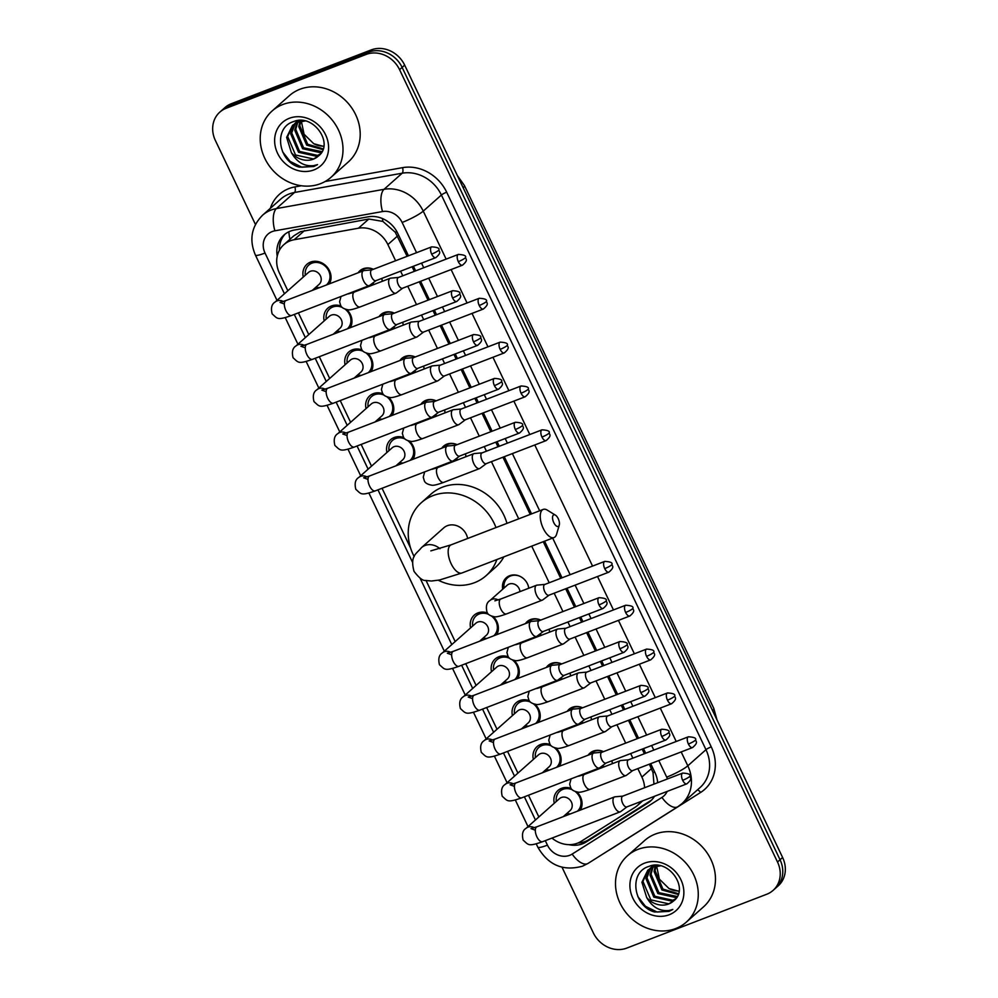 <?xml version="1.0" encoding="UTF-8"?>
<svg xmlns="http://www.w3.org/2000/svg" width="998" height="998" viewBox="0 0 998 998"><rect width="100%" height="100%" fill="white"/><g stroke="black" fill="none" stroke-linecap="round" stroke-linejoin="round"><path stroke-width="1.5" d="M588.159 755.174A14.197 12.45 48.4 0 1 589.93 753.166A14.197 12.45 48.4 0 1 593.311 751.107A14.197 12.45 48.4 0 1 603.491 751.644M611.786 760.813A14.197 12.45 48.4 0 1 612.473 763.632M567.238 711.325A14.197 12.45 48.4 0 1 569.022 709.304A14.197 12.45 48.4 0 1 572.39 707.258A14.197 12.45 48.4 0 1 582.582 707.794M591.44 719.82A13.311 11.677 -131.6 0 0 590.853 716.963A14.197 12.45 48.4 0 1 591.552 719.783M546.33 667.462A14.197 12.45 48.4 0 1 548.102 665.454A14.197 12.45 48.4 0 1 551.482 663.408A14.197 12.45 48.4 0 1 561.662 663.944M569.958 673.114A14.197 12.45 48.4 0 1 570.631 675.933M525.41 623.613A14.197 12.45 48.4 0 1 527.181 621.604A14.197 12.45 48.4 0 1 530.562 619.558A14.197 12.45 48.4 0 1 540.741 620.095M549.611 632.121A13.311 11.677 -131.6 0 0 549.025 629.264A14.197 12.45 48.4 0 1 549.723 632.083M502.693 589.232A14.197 12.45 48.4 0 1 506.273 577.755A14.197 12.45 48.4 0 1 509.641 575.709A14.197 12.45 48.4 0 1 528.803 588.221M441.752 448.214A14.197 12.45 48.4 0 1 443.524 446.193A14.197 12.45 48.4 0 1 446.892 444.147A14.197 12.45 48.4 0 1 457.084 444.684M465.941 456.71A13.311 11.677 -131.6 0 0 465.355 453.853A14.197 12.45 48.4 0 1 466.054 456.672M420.832 404.352A14.197 12.45 48.4 0 1 422.603 402.344A14.197 12.45 48.4 0 1 425.984 400.298A14.197 12.45 48.4 0 1 436.163 400.834M444.459 410.003A14.197 12.45 48.4 0 1 445.133 412.823M399.911 360.503A14.197 12.45 48.4 0 1 401.683 358.494A14.197 12.45 48.4 0 1 405.063 356.448A14.197 12.45 48.4 0 1 415.243 356.985A13.311 11.677 -131.6 0 0 406.086 356.673A13.311 11.677 -131.6 0 0 402.918 358.594A13.311 11.677 -131.6 0 0 401.757 359.791M424.113 369.011A13.311 11.677 -131.6 0 0 423.526 366.154A14.197 12.45 48.4 0 1 424.225 368.961M379.003 316.653A14.197 12.45 48.4 0 1 380.774 314.644A14.197 12.45 48.4 0 1 384.155 312.586A14.197 12.45 48.4 0 1 394.335 313.135M403.192 325.161A13.311 11.677 -131.6 0 0 402.618 322.304A14.197 12.45 48.4 0 1 403.304 325.111M358.082 272.803A14.197 12.45 48.4 0 1 359.854 270.795A14.197 12.45 48.4 0 1 363.235 268.736A14.197 12.45 48.4 0 1 373.414 269.285M381.71 278.442A14.197 12.45 48.4 0 1 382.384 281.261M554.264 803.29A15.095 13.248 48.4 0 1 557.944 790.503A15.095 13.248 48.4 0 1 561.537 788.32A15.095 13.248 48.4 0 1 571.106 788.383M576.944 792.05A15.095 13.248 48.4 0 1 580.437 810.039M533.344 759.441A15.095 13.248 48.4 0 1 537.024 746.654A15.095 13.248 48.4 0 1 540.629 744.471A15.095 13.248 48.4 0 1 550.197 744.533M556.036 748.188A15.095 13.248 48.4 0 1 559.516 766.19M512.423 715.578A15.095 13.248 48.4 0 1 516.116 702.804A15.095 13.248 48.4 0 1 519.709 700.621A15.095 13.248 48.4 0 1 529.277 700.671M535.115 704.339A15.095 13.248 48.4 0 1 538.608 722.34M491.515 671.729A15.095 13.248 48.4 0 1 495.195 658.954A15.095 13.248 48.4 0 1 498.788 656.771A15.095 13.248 48.4 0 1 508.356 656.821M514.195 660.489A15.095 13.248 48.4 0 1 517.688 678.49M470.594 627.879A15.095 13.248 48.4 0 1 474.275 615.092A15.095 13.248 48.4 0 1 477.88 612.922A15.095 13.248 48.4 0 1 487.448 612.972M493.286 616.639A15.095 13.248 48.4 0 1 496.767 634.628M386.925 452.468A15.095 13.248 48.4 0 1 390.617 439.694A15.095 13.248 48.4 0 1 394.21 437.511A15.095 13.248 48.4 0 1 403.778 437.561M409.617 441.228A15.095 13.248 48.4 0 1 413.11 459.23M366.017 408.619A15.095 13.248 48.4 0 1 369.697 395.844A15.095 13.248 48.4 0 1 373.289 393.661A15.095 13.248 48.4 0 1 382.87 393.711M388.696 397.379A15.095 13.248 48.4 0 1 392.189 415.368M345.096 364.769A15.095 13.248 48.4 0 1 348.776 351.982A15.095 13.248 48.4 0 1 352.381 349.811A15.095 13.248 48.4 0 1 361.95 349.861M367.788 353.529A15.095 13.248 48.4 0 1 371.268 371.518M324.175 320.919A15.095 13.248 48.4 0 1 327.868 308.132A15.095 13.248 48.4 0 1 331.461 305.949A15.095 13.248 48.4 0 1 341.029 306.012M346.867 309.679A15.095 13.248 48.4 0 1 350.36 327.668M303.267 277.07A15.095 13.248 48.4 0 1 306.947 264.283A15.095 13.248 48.4 0 1 310.54 262.1A15.095 13.248 48.4 0 1 326.982 266.915A15.095 13.248 48.4 0 1 329.44 283.819M407.122 256.311L395.283 232.272L382.883 221.419L368.823 219.024L300.485 231.698L293.799 235.852L283.856 244.672A26.609 23.341 -131.6 0 0 279.428 273.078L287.848 290.742M395.607 260.74L387.885 244.572A26.609 23.341 -131.6 0 0 358.469 228.205L294.21 239.72A26.609 23.341 -131.6 0 0 290.193 240.83A26.609 23.341 -131.6 0 0 283.856 244.672M653.964 784.129L653.029 772.627L649.361 764.169M644.384 753.74L642.176 749.124M637.198 738.682L628.441 720.319M623.463 709.877L621.267 705.274M616.29 694.833L607.533 676.469M602.543 666.028L600.347 661.425M595.369 650.983L586.612 632.62M581.634 622.178L579.426 617.562M574.449 607.133L565.691 588.77M560.714 578.329L543.249 541.702M530.225 514.407L502.942 457.209M497.965 446.767L495.769 442.164M490.791 431.722L482.034 413.359M477.044 402.918L474.848 398.314M469.871 387.873L461.113 369.51M456.136 359.068L453.94 354.452M448.95 344.023L440.193 325.66M435.215 315.218L433.02 310.603M428.042 300.161L419.285 281.798M414.307 271.369L412.099 266.753M644.596 787.734A26.609 23.341 -131.6 0 0 641.889 777.093L637.834 768.61M632.857 758.168L630.661 753.552M625.684 743.111L616.926 724.748M611.949 714.319L609.741 709.703M604.763 699.261L596.006 680.898M591.028 670.456L588.832 665.853M583.842 655.412L575.085 637.048M570.108 626.607L567.912 622.004M562.934 611.562L554.177 593.199M549.199 582.757L531.722 546.143M518.711 518.835L491.428 461.637M486.45 451.208L484.242 446.593M479.265 436.151L470.507 417.788M465.53 407.346L463.334 402.743M458.356 392.301L449.587 373.938M444.609 363.497L442.413 358.893M437.436 348.452L428.678 330.089M423.701 319.647L421.493 315.031M416.515 304.602L407.758 286.239M402.78 275.797L400.585 271.182M551.981 838.095A26.609 23.341 -131.6 0 0 581.16 841.339L634.778 807.494A26.609 23.341 -131.6 0 0 637.448 805.498A26.609 23.341 -131.6 0 0 640.916 801.506M298.402 312.861L308.769 334.592M319.31 356.723L329.677 378.454M340.231 400.572L350.597 422.304M361.151 444.422L371.518 466.153M382.059 488.272L410.615 548.139M426.084 580.562L455.175 641.564M465.729 663.682L476.096 685.414M486.65 707.532L497.016 729.264M507.558 751.382L517.925 773.113M528.478 795.231L538.845 816.963M335.927 333.22A15.095 13.248 48.4 0 1 334.779 332.858M356.847 377.069A15.095 13.248 48.4 0 1 355.7 376.708M377.755 420.919A15.095 13.248 48.4 0 1 376.608 420.557M398.676 464.781A15.095 13.248 48.4 0 1 397.528 464.419M482.346 640.18A15.095 13.248 48.4 0 1 481.198 639.818M503.254 684.042A15.095 13.248 48.4 0 1 502.106 683.667M524.175 727.891A15.095 13.248 48.4 0 1 523.027 727.53M545.083 771.741A15.095 13.248 48.4 0 1 543.935 771.379M566.003 815.591A15.095 13.248 48.4 0 1 564.856 815.229M315.006 289.37A15.095 13.248 48.4 0 1 313.859 289.008M255.438 224.45L215.393 140.518A26.609 23.341 48.4 0 1 219.834 112.113A26.609 23.341 48.4 0 1 226.172 108.271L366.154 54.428A26.609 23.341 48.4 0 1 399.574 69.673L777.504 862.01L780.049 859.752A26.609 23.341 48.4 0 1 775.608 888.158A26.609 23.341 48.4 0 0 780.049 859.752L402.132 67.402L780.049 859.752L782.607 857.482A26.609 23.341 48.4 0 1 778.166 885.887L773.063 890.416A26.609 23.341 48.4 0 1 766.726 894.258L626.756 948.1A26.609 23.341 48.4 0 1 593.323 932.856L562.036 867.262M366.154 54.428L368.699 52.158A26.609 23.341 48.4 0 1 402.132 67.402A26.609 23.341 48.4 0 0 368.699 52.158L228.717 106L368.699 52.158L371.244 49.9A26.609 23.341 48.4 0 1 404.677 65.144L782.607 857.482M219.834 112.113L222.392 109.842A26.609 23.341 48.4 0 1 228.717 106A26.609 23.341 48.4 0 0 222.392 109.842L224.937 107.584A26.609 23.341 48.4 0 1 231.274 103.742L371.244 49.9M408.456 255.8L397.653 233.17A26.609 23.341 -131.6 0 0 368.237 216.816L294.335 230.039A26.609 23.341 -131.6 0 0 290.331 231.162A26.609 23.341 -131.6 0 0 283.993 235.004A26.609 23.341 -131.6 0 0 277.232 256.199M279.39 250.336A26.609 23.341 48.4 0 1 285.316 233.919M777.504 862.01A26.609 23.341 48.4 0 1 773.063 890.416M657.657 782.719A26.609 23.341 -131.6 0 0 654.975 772.652L650.684 763.657M645.706 753.228L643.51 748.612M638.533 738.171L629.775 719.808M624.798 709.366L622.59 704.763M617.612 694.321L608.855 675.958M603.877 665.516L601.682 660.913M596.704 650.471L587.934 632.108M582.957 621.667L580.761 617.051M575.784 606.622L567.026 588.259M562.049 577.817L544.584 541.19M531.56 513.895L504.277 456.697M499.299 446.256L497.091 441.652M492.114 431.211L483.356 412.848M478.379 402.406L476.183 397.803M471.206 387.361L462.448 368.998M457.458 358.556L455.263 353.941M450.285 343.512L441.528 325.148M436.55 314.707L434.342 310.091M429.365 299.649L420.607 281.286M415.63 270.857L413.434 266.241M568.835 844.645A26.609 23.341 -131.6 0 0 586.213 841.975L647.864 803.053A26.609 23.341 -131.6 0 0 650.534 801.057A26.609 23.341 -131.6 0 0 654.501 796.279M651.769 799.872A26.609 23.341 48.4 0 1 650.409 800.795L588.758 839.705A26.609 23.341 48.4 0 1 577.929 842.998M320.483 183.682A44.349 38.897 48.4 0 1 268.225 164.358A44.349 38.897 48.4 0 1 272.167 110.928A44.349 38.897 48.4 0 1 282.733 104.528A44.349 38.897 48.4 0 1 334.991 123.852A44.349 38.897 48.4 0 1 331.049 177.282A44.349 38.897 48.4 0 1 320.483 183.682M272.167 110.928L289.37 95.671A44.349 38.897 48.4 0 1 299.936 89.259A44.349 38.897 48.4 0 1 352.194 108.582A44.349 38.897 48.4 0 1 348.252 162.013L331.049 177.282M318.1 156.274C334.929 144.261 313.31 113.073 293.736 121.544C272.928 127.482 278.23 161.763 299.388 167.153L313.734 166.554L317.539 164.62L313.684 165.643C304.365 166.591 296.942 162.262 291.404 152.682A20.047 17.59 48.4 0 0 313.322 159.169A20.047 17.59 48.4 0 0 318.1 156.274L313.522 158.994L295.52 154.989L287.661 136.501L293.013 124.95M289.308 118.3A28.917 25.362 48.4 0 1 325.622 134.867A28.917 25.362 48.4 0 1 313.921 169.909A28.917 25.362 48.4 0 1 277.594 153.343A28.917 25.362 48.4 0 1 289.308 118.3M295.258 123.403L291.703 132.921L299.562 151.409L317.576 155.401L320.495 153.942M301.471 120.508L298.489 121.419L292.501 125.386L286.651 137.4L291.404 152.682M294.672 123.752L290.692 133.819L298.552 152.295L316.566 156.299L320.084 154.428M305.089 121.008L297.479 122.317L292.501 125.386M297.791 122.193L295.745 129.328L303.604 147.816L322.042 151.646M297.13 122.455L294.734 130.227L302.594 148.714L320.608 152.706L321.68 152.27M297.878 120.621L295.109 123.228M297.067 121.357L295.682 122.854M298.065 120.596L296.543 121.793M298.776 120.533L298.14 121.556M298.39 120.571L297.491 121.856M300.672 121.369L299.799 125.736L307.658 144.223L323.215 148.889M299.911 121.531L298.789 126.634L306.648 145.122L322.965 149.625M323.839 146.132A20.047 17.59 48.4 0 1 313.734 143.7L323.801 146.444M313.734 143.7L304.078 134.256L301.359 121.245M282.534 151.708L290.156 161.427L301.833 167.202L313.846 166.454L317.539 164.62M675.758 928.527A44.349 38.897 48.4 0 1 623.5 909.203A44.349 38.897 48.4 0 1 627.443 855.785A44.349 38.897 48.4 0 1 638.009 849.373A44.349 38.897 48.4 0 1 690.267 868.709A44.349 38.897 48.4 0 1 686.325 922.127A44.349 38.897 48.4 0 1 675.758 928.527M627.443 855.785L644.646 840.516A44.349 38.897 48.4 0 1 655.212 834.103A44.349 38.897 48.4 0 1 707.47 853.44A44.349 38.897 48.4 0 1 703.528 906.858L686.325 922.127M673.376 901.119C690.204 889.106 668.585 857.931 649.012 866.389C628.204 872.327 633.505 906.608 654.663 912.01L669.009 911.399L672.814 909.465L668.959 910.5C659.641 911.436 652.205 907.107 646.679 897.526A20.047 17.59 48.4 0 0 668.598 904.013A20.047 17.59 48.4 0 0 673.376 901.119L668.797 903.839L650.796 899.847L642.937 881.359L648.288 869.794M644.571 863.145A28.917 25.362 48.4 0 1 680.898 879.712A28.917 25.362 48.4 0 1 669.196 914.754A28.917 25.362 48.4 0 1 632.869 898.188A28.917 25.362 48.4 0 1 644.571 863.145M650.521 868.248L646.978 877.766L654.838 896.254L672.852 900.246L675.771 898.786M656.734 865.366L653.765 866.264L647.777 870.231L641.926 882.257L646.679 897.526M649.935 868.597L645.968 878.664L653.827 897.152L671.841 901.144L675.359 899.273M660.364 865.865L652.742 867.162L647.777 870.231M653.066 867.037L651.02 874.173L658.88 892.661L677.305 896.503M652.405 867.312L650.01 875.071L657.869 893.559L675.883 897.551L676.956 897.115M653.154 865.466L650.384 868.085M652.33 866.202L650.958 867.711M653.341 865.441L651.819 866.638M654.052 865.378L653.416 866.414M653.665 865.416L652.767 866.701M655.935 866.214L655.075 870.58L662.934 889.068L678.49 893.734M655.187 866.376L654.064 871.479L661.924 889.966L678.228 894.47M679.114 890.977A20.047 17.59 48.4 0 1 669.009 888.544L679.064 891.301M669.009 888.544L659.354 879.101L656.634 866.089M637.809 896.553L645.432 906.271L657.108 912.047L669.122 911.299L672.814 909.465M553.765 522.628A6.213 2.832 69 0 0 559.267 525.098A6.213 2.832 69 0 0 558.231 518.661A6.213 2.832 69 0 0 555.437 515.143A6.213 2.832 69 0 0 552.667 516.44A6.213 2.832 69 0 0 553.765 522.628M559.267 525.098L556.572 534.292A15.082 6.874 -111 0 1 554.052 537.548A15.082 6.874 -111 0 1 543.211 528.291A15.082 6.874 -111 0 1 543.224 509.404A15.082 6.874 -111 0 1 547.278 510.128L555.437 515.143M467.613 538.483A15.082 13.223 -131.6 0 0 447.341 525.697A15.082 13.223 -131.6 0 0 443.748 527.867L421.443 547.665C416.203 554.239 409.879 555.512 414.008 571.343C418.985 577.854 422.853 580.898 425.585 580.449L431.46 581.023L439.557 580L461.962 572.977L554.052 537.548M496.879 559.541A48.79 42.789 48.4 0 1 486.138 575.634A48.79 42.789 48.4 0 1 474.524 582.682A48.79 42.789 48.4 0 1 438.309 580.25M414.195 556.647A48.79 42.789 48.4 0 1 421.381 502.655A48.79 42.789 48.4 0 1 432.995 495.619A48.79 42.789 48.4 0 1 495.994 527.568M421.381 502.655L430.936 494.172A48.79 42.789 48.4 0 1 442.551 487.136A48.79 42.789 48.4 0 1 506.959 523.351M503.865 556.859A48.79 42.789 48.4 0 1 495.694 567.151L486.138 575.634M330.488 281.374L326.433 284.966A13.311 11.677 -131.6 0 0 326.433 284.966A13.311 11.677 -131.6 0 0 327.618 268.936A13.311 11.677 -131.6 0 0 311.95 263.135A13.311 11.677 -131.6 0 0 308.781 265.056A13.311 11.677 -131.6 0 0 305.326 275.236M315.929 287.175A13.311 11.677 -131.6 0 0 319.572 287.611M312.262 290.43L319.086 284.368A7.984 6.998 -131.6 0 0 319.797 274.762A7.984 6.998 -131.6 0 0 310.39 271.281A7.984 6.998 -131.6 0 0 308.482 272.429L275.099 302.057A7.984 6.998 -131.6 0 1 276.995 300.909A7.984 6.998 -131.6 0 1 283.295 301.508M371.867 269.872L363.996 270.595A7.984 3.643 69 0 0 363.546 270.708A7.984 3.643 69 0 0 363.01 271.032A7.984 3.643 69 0 0 363.534 280.7A7.984 3.643 69 0 0 369.272 285.603A7.984 3.643 69 0 0 369.684 285.378A7.984 3.643 69 0 0 369.809 285.278M372.042 269.859A5.763 2.632 69 0 0 371.705 269.934A5.763 2.632 69 0 0 371.318 270.171A5.763 2.632 69 0 0 371.705 277.157A5.763 2.632 69 0 0 375.847 280.7L435.814 257.634C442.513 251.995 438.484 251.371 438.945 249.774A5.763 0.861 -25.5 0 1 438.534 250.411A5.763 0.861 154.5 0 1 431.672 254.091A5.763 2.632 69 0 0 435.814 257.634M342.227 307.409A13.311 11.677 -131.6 0 0 332.858 306.985A13.311 11.677 -131.6 0 0 329.689 308.906A13.311 11.677 -131.6 0 0 326.246 319.086M336.837 331.024A13.311 11.677 -131.6 0 0 340.48 331.473M333.182 334.28L339.994 328.23A7.984 6.998 -131.6 0 0 340.705 318.612A7.984 6.998 -131.6 0 0 331.299 315.131A7.984 6.998 -131.6 0 0 329.402 316.279L296.007 345.919A7.984 6.998 -131.6 0 1 297.915 344.759A7.984 6.998 -131.6 0 1 304.215 345.358M392.775 313.734L384.916 314.445A7.984 3.643 69 0 0 384.455 314.557A7.984 3.643 69 0 0 383.931 314.881A7.984 3.643 69 0 0 384.455 324.55A7.984 3.643 69 0 0 390.193 329.452A7.984 3.643 69 0 0 390.605 329.228A7.984 3.643 69 0 0 390.717 329.128M392.95 313.709A5.763 2.632 69 0 0 392.626 313.784A5.763 2.632 69 0 0 392.239 314.021A5.763 2.632 69 0 0 392.613 321.007A5.763 2.632 69 0 0 396.755 324.55L456.735 301.483C463.434 295.845 459.404 295.221 459.866 293.624A5.763 0.861 -25.5 0 1 459.442 294.26A5.763 0.861 154.5 0 1 452.593 297.94A5.763 2.632 69 0 0 456.735 301.483M347.329 328.829A13.311 11.677 -131.6 0 0 347.354 328.816A13.311 11.677 -131.6 0 0 345.296 309.268M363.147 351.271A13.311 11.677 -131.6 0 0 353.779 350.834A13.311 11.677 -131.6 0 0 350.61 352.756A13.311 11.677 -131.6 0 0 347.154 362.935M357.758 374.886A13.311 11.677 -131.6 0 0 361.401 375.323M354.09 378.13L360.914 372.079A7.984 6.998 -131.6 0 0 361.625 362.461A7.984 6.998 -131.6 0 0 352.219 358.981A7.984 6.998 -131.6 0 0 350.323 360.141L316.927 389.769A7.984 6.998 -131.6 0 1 318.824 388.609A7.984 6.998 -131.6 0 1 325.136 389.208M413.696 357.583L405.837 358.294A7.984 3.643 69 0 0 405.375 358.407A7.984 3.643 69 0 0 404.839 358.731A7.984 3.643 69 0 0 405.375 368.399A7.984 3.643 69 0 0 411.101 373.302A7.984 3.643 69 0 0 411.513 373.077A7.984 3.643 69 0 0 411.638 372.978M413.871 357.558A5.763 2.632 69 0 0 413.534 357.646A5.763 2.632 69 0 0 413.147 357.883A5.763 2.632 69 0 0 413.534 364.856A5.763 2.632 69 0 0 417.675 368.399L477.643 345.333C484.342 339.707 480.325 339.071 480.774 337.474A5.763 0.861 -25.5 0 1 480.362 338.11A5.763 0.861 154.5 0 1 473.501 341.79A5.763 2.632 69 0 0 477.643 345.333M372.316 369.073L368.274 372.666A13.311 11.677 -131.6 0 0 368.274 372.666A13.311 11.677 -131.6 0 0 366.216 353.117M384.068 395.121A13.311 11.677 -131.6 0 0 374.699 394.697A13.311 11.677 -131.6 0 0 371.53 396.618A13.311 11.677 -131.6 0 0 368.075 406.797M378.666 418.736A13.311 11.677 -131.6 0 0 382.321 419.172M375.011 421.979L381.835 415.929A7.984 6.998 -131.6 0 0 382.546 406.311A7.984 6.998 -131.6 0 0 373.14 402.83A7.984 6.998 -131.6 0 0 371.231 403.99L337.848 433.619A7.984 6.998 -131.6 0 1 339.744 432.471A7.984 6.998 -131.6 0 1 346.044 433.057M434.617 401.433L426.745 402.157A7.984 3.643 69 0 0 426.296 402.256A7.984 3.643 69 0 0 425.759 402.581A7.984 3.643 69 0 0 426.283 412.249A7.984 3.643 69 0 0 432.022 417.164A7.984 3.643 69 0 0 432.433 416.927A7.984 3.643 69 0 0 432.558 416.827M434.779 401.421A5.763 2.632 69 0 0 434.454 401.495A5.763 2.632 69 0 0 434.068 401.732A5.763 2.632 69 0 0 434.454 408.706A5.763 2.632 69 0 0 438.596 412.261L498.563 389.183C505.262 383.556 501.233 382.933 501.695 381.323A5.763 0.861 -25.5 0 1 501.283 381.96A5.763 0.861 154.5 0 1 494.422 385.64A5.763 2.632 69 0 0 498.563 389.183M393.237 412.923L389.183 416.515A13.311 11.677 -131.6 0 0 389.183 416.515A13.311 11.677 -131.6 0 0 387.124 396.979M404.976 438.97A13.311 11.677 -131.6 0 0 395.607 438.546A13.311 11.677 -131.6 0 0 392.439 440.467A13.311 11.677 -131.6 0 0 388.995 450.647M399.587 462.585A13.311 11.677 -131.6 0 0 403.229 463.022M395.932 465.829L402.743 459.779A7.984 6.998 -131.6 0 0 403.454 450.16A7.984 6.998 -131.6 0 0 394.048 446.68A7.984 6.998 -131.6 0 0 392.152 447.84L358.756 477.468A7.984 6.998 -131.6 0 1 360.665 476.32A7.984 6.998 -131.6 0 1 366.965 476.907M455.525 445.283L447.665 446.006A7.984 3.643 69 0 0 447.204 446.106A7.984 3.643 69 0 0 446.68 446.43A7.984 3.643 69 0 0 447.204 456.098A7.984 3.643 69 0 0 452.942 461.014A7.984 3.643 69 0 0 453.354 460.777A7.984 3.643 69 0 0 453.466 460.689M455.699 445.27A5.763 2.632 69 0 0 455.375 445.345A5.763 2.632 69 0 0 454.988 445.582A5.763 2.632 69 0 0 455.362 452.568A5.763 2.632 69 0 0 459.504 456.111L519.471 433.045C526.183 427.406 522.154 426.782 522.615 425.173A5.763 0.861 -25.5 0 1 522.191 425.822A5.763 0.861 154.5 0 1 515.342 429.502A5.763 2.632 69 0 0 519.471 433.045M410.078 460.39A13.311 11.677 -131.6 0 0 410.103 460.365A13.311 11.677 -131.6 0 0 408.045 440.829M488.646 614.381A13.311 11.677 -131.6 0 0 479.277 613.957A13.311 11.677 -131.6 0 0 476.108 615.878A13.311 11.677 -131.6 0 0 472.653 626.045M483.257 637.996A13.311 11.677 -131.6 0 0 486.899 638.433M479.589 641.24L486.413 635.19A7.984 6.998 -131.6 0 0 487.124 625.571A7.984 6.998 -131.6 0 0 477.718 622.091A7.984 6.998 -131.6 0 0 475.821 623.251L442.426 652.879A7.984 6.998 -131.6 0 1 444.322 651.719A7.984 6.998 -131.6 0 1 450.634 652.318M539.194 620.694L531.335 621.405A7.984 3.643 69 0 0 530.874 621.517A7.984 3.643 69 0 0 530.337 621.841A7.984 3.643 69 0 0 530.874 631.509A7.984 3.643 69 0 0 536.6 636.412A7.984 3.643 69 0 0 537.011 636.188A7.984 3.643 69 0 0 537.136 636.088M539.369 620.681A5.763 2.632 69 0 0 539.032 620.756A5.763 2.632 69 0 0 538.646 620.993A5.763 2.632 69 0 0 539.032 627.967A5.763 2.632 69 0 0 543.174 631.509L603.141 608.443C609.84 602.817 605.823 602.181 606.273 600.584A5.763 0.861 -25.5 0 1 605.861 601.22A5.763 0.861 154.5 0 1 599 604.9A5.763 2.632 69 0 0 603.141 608.443M497.815 632.183L493.773 635.776A13.311 11.677 -131.6 0 0 493.773 635.776A13.311 11.677 -131.6 0 0 491.715 616.228M509.566 658.231A13.311 11.677 -131.6 0 0 500.185 657.807A13.311 11.677 -131.6 0 0 497.016 659.728A13.311 11.677 -131.6 0 0 493.573 669.908M504.165 681.846A13.311 11.677 -131.6 0 0 507.82 682.283M500.509 685.09L507.333 679.039A7.984 6.998 -131.6 0 0 508.044 669.421A7.984 6.998 -131.6 0 0 498.638 665.94A7.984 6.998 -131.6 0 0 496.73 667.101L463.346 696.729A7.984 6.998 -131.6 0 1 465.243 695.581A7.984 6.998 -131.6 0 1 471.543 696.167M560.103 664.543L552.243 665.267A7.984 3.643 69 0 0 551.782 665.367A7.984 3.643 69 0 0 551.258 665.691A7.984 3.643 69 0 0 551.782 675.359A7.984 3.643 69 0 0 557.52 680.274A7.984 3.643 69 0 0 557.932 680.037A7.984 3.643 69 0 0 558.057 679.937M560.277 664.531A5.763 2.632 69 0 0 559.953 664.606A5.763 2.632 69 0 0 559.566 664.843A5.763 2.632 69 0 0 559.953 671.829A5.763 2.632 69 0 0 564.095 675.372L624.062 652.305C630.761 646.667 626.732 646.043 627.193 644.434A5.763 0.861 -25.5 0 1 626.781 645.082A5.763 0.861 154.5 0 1 619.92 648.75A5.763 2.632 69 0 0 624.062 652.305M518.723 676.045L514.681 679.626A13.311 11.677 -131.6 0 0 514.681 679.626A13.311 11.677 -131.6 0 0 512.623 660.09M530.474 702.081A13.311 11.677 -131.6 0 0 521.106 701.656A13.311 11.677 -131.6 0 0 517.937 703.578A13.311 11.677 -131.6 0 0 514.494 713.757M525.085 725.696A13.311 11.677 -131.6 0 0 528.728 726.132M521.43 728.939L528.241 722.889A7.984 6.998 -131.6 0 0 528.952 713.271A7.984 6.998 -131.6 0 0 519.546 709.803A7.984 6.998 -131.6 0 0 517.65 710.95L484.255 740.578A7.984 6.998 -131.6 0 1 486.163 739.431A7.984 6.998 -131.6 0 1 492.463 740.029M581.023 708.393L573.164 709.116A7.984 3.643 69 0 0 572.702 709.216A7.984 3.643 69 0 0 572.166 709.553A7.984 3.643 69 0 0 572.702 719.221A7.984 3.643 69 0 0 578.441 724.124A7.984 3.643 69 0 0 578.852 723.887A7.984 3.643 69 0 0 578.965 723.8M581.198 708.38A5.763 2.632 69 0 0 580.861 708.455A5.763 2.632 69 0 0 580.487 708.692A5.763 2.632 69 0 0 580.861 715.678A5.763 2.632 69 0 0 585.003 719.221L644.97 696.155C651.682 690.516 647.652 689.892 648.114 688.283A5.763 0.861 -25.5 0 1 647.69 688.932A5.763 0.861 154.5 0 1 640.828 692.612A5.763 2.632 69 0 0 644.97 696.155M535.577 723.5A13.311 11.677 -131.6 0 0 535.602 723.475A13.311 11.677 -131.6 0 0 533.543 703.939M551.395 745.93A13.311 11.677 -131.6 0 0 542.026 745.506A13.311 11.677 -131.6 0 0 538.858 747.427A13.311 11.677 -131.6 0 0 535.402 757.607M546.006 769.545A13.311 11.677 -131.6 0 0 549.649 769.982M542.338 772.801L549.162 766.738A7.984 6.998 -131.6 0 0 549.873 757.133A7.984 6.998 -131.6 0 0 540.467 753.652A7.984 6.998 -131.6 0 0 538.558 754.8L505.175 784.428A7.984 6.998 -131.6 0 1 507.071 783.28A7.984 6.998 -131.6 0 1 513.384 783.879M601.944 752.243L594.084 752.966A7.984 3.643 69 0 0 593.623 753.066A7.984 3.643 69 0 0 593.086 753.403A7.984 3.643 69 0 0 593.623 763.071A7.984 3.643 69 0 0 599.349 767.973A7.984 3.643 69 0 0 599.761 767.749A7.984 3.643 69 0 0 599.885 767.649M602.118 752.23A5.763 2.632 69 0 0 601.782 752.305A5.763 2.632 69 0 0 601.395 752.542A5.763 2.632 69 0 0 601.782 759.528A5.763 2.632 69 0 0 605.923 763.071L665.891 740.005C672.59 734.366 668.573 733.742 669.022 732.145A5.763 0.861 -25.5 0 1 668.61 732.782A5.763 0.861 154.5 0 1 661.749 736.462A5.763 2.632 69 0 0 665.891 740.005M560.564 763.744L556.522 767.337A13.311 11.677 -131.6 0 0 556.522 767.337A13.311 11.677 -131.6 0 0 554.464 747.789M572.316 789.78A13.311 11.677 -131.6 0 0 562.934 789.356A13.311 11.677 -131.6 0 0 559.766 791.277A13.311 11.677 -131.6 0 0 556.323 801.456M566.914 813.395A13.311 11.677 -131.6 0 0 570.569 813.844M563.259 816.651L570.083 810.601A7.984 6.998 -131.6 0 0 570.794 800.982A7.984 6.998 -131.6 0 0 561.387 797.502A7.984 6.998 -131.6 0 0 559.479 798.65L526.096 828.29A7.984 6.998 -131.6 0 1 527.992 827.13A7.984 6.998 -131.6 0 1 534.292 827.729M622.852 796.105L614.993 796.816A7.984 3.643 69 0 0 614.531 796.928A7.984 3.643 69 0 0 614.007 797.252A7.984 3.643 69 0 0 614.531 806.92A7.984 3.643 69 0 0 620.269 811.823A7.984 3.643 69 0 0 620.681 811.599A7.984 3.643 69 0 0 620.806 811.499M623.026 796.08A5.763 2.632 69 0 0 622.702 796.155A5.763 2.632 69 0 0 622.315 796.392A5.763 2.632 69 0 0 622.702 803.378A5.763 2.632 69 0 0 626.844 806.92L686.811 783.854C693.51 778.215 689.481 777.592 689.942 775.995A5.763 0.861 -25.5 0 1 689.531 776.631A5.763 0.861 154.5 0 1 682.669 780.311A5.763 2.632 69 0 0 686.811 783.854M581.472 807.594L577.43 811.187A13.311 11.677 -131.6 0 0 577.43 811.187A13.311 11.677 -131.6 0 0 575.372 791.639M373.389 269.285A13.311 11.677 -131.6 0 0 364.245 268.961A13.311 11.677 -131.6 0 0 361.076 270.882A13.311 11.677 -131.6 0 0 359.929 272.092M398.501 277.444L390.642 278.155A7.984 3.643 69 0 0 390.181 278.267A7.984 3.643 69 0 0 389.657 278.592A7.984 3.643 69 0 0 390.181 288.26A7.984 3.643 69 0 0 395.919 293.163A7.984 3.643 69 0 0 396.331 292.938A7.984 3.643 69 0 0 396.443 292.838M398.676 277.419A5.763 2.632 69 0 0 398.352 277.506A5.763 2.632 69 0 0 397.965 277.731A5.763 2.632 69 0 0 398.352 284.717A5.763 2.632 69 0 0 402.481 288.26L462.461 265.194C469.16 259.567 465.13 258.931 465.592 257.334A5.763 0.861 -25.5 0 1 465.168 257.971A5.763 0.861 154.5 0 1 458.319 261.651A5.763 2.632 69 0 0 462.461 265.194M382.271 281.311A13.311 11.677 -131.6 0 0 381.698 278.454M373.514 284.68A7.984 6.998 -131.6 0 0 373.152 282.771M394.297 313.147A13.311 11.677 -131.6 0 0 385.166 312.823A13.311 11.677 -131.6 0 0 381.997 314.744A13.311 11.677 -131.6 0 0 380.849 315.942M419.422 321.294L411.563 322.005A7.984 3.643 69 0 0 411.101 322.117A7.984 3.643 69 0 0 410.565 322.441A7.984 3.643 69 0 0 411.101 332.109A7.984 3.643 69 0 0 416.827 337.012A7.984 3.643 69 0 0 417.239 336.788A7.984 3.643 69 0 0 417.364 336.688M419.597 321.281A5.763 2.632 69 0 0 419.26 321.356A5.763 2.632 69 0 0 418.873 321.593A5.763 2.632 69 0 0 419.26 328.567A5.763 2.632 69 0 0 423.401 332.109L483.369 309.043C490.068 303.417 486.051 302.781 486.5 301.184A5.763 0.861 -25.5 0 1 486.088 301.82A5.763 0.861 154.5 0 1 479.227 305.5A5.763 2.632 69 0 0 483.369 309.043M394.435 328.529A7.984 6.998 -131.6 0 0 394.073 326.633M440.343 365.143L432.471 365.867A7.984 3.643 69 0 0 432.022 365.967A7.984 3.643 69 0 0 431.485 366.291A7.984 3.643 69 0 0 432.009 375.959A7.984 3.643 69 0 0 437.748 380.874A7.984 3.643 69 0 0 438.159 380.637A7.984 3.643 69 0 0 438.284 380.537M440.517 365.131A5.763 2.632 69 0 0 440.18 365.206A5.763 2.632 69 0 0 439.794 365.443A5.763 2.632 69 0 0 440.18 372.429A5.763 2.632 69 0 0 444.322 375.972L504.289 352.905C510.988 347.267 506.959 346.643 507.421 345.034A5.763 0.861 -25.5 0 1 507.009 345.682A5.763 0.861 154.5 0 1 500.148 349.35A5.763 2.632 69 0 0 504.289 352.905M415.355 372.379A7.984 6.998 -131.6 0 0 414.981 370.483M436.138 400.847A13.311 11.677 -131.6 0 0 426.994 400.522A13.311 11.677 -131.6 0 0 423.826 402.444A13.311 11.677 -131.6 0 0 422.678 403.641M461.251 408.993L453.391 409.716A7.984 3.643 69 0 0 452.93 409.816A7.984 3.643 69 0 0 452.406 410.153A7.984 3.643 69 0 0 452.93 419.821A7.984 3.643 69 0 0 458.668 424.724A7.984 3.643 69 0 0 459.08 424.487A7.984 3.643 69 0 0 459.192 424.399M461.425 408.98A5.763 2.632 69 0 0 461.101 409.055A5.763 2.632 69 0 0 460.714 409.292A5.763 2.632 69 0 0 461.101 416.278A5.763 2.632 69 0 0 465.23 419.821L525.21 396.755C531.909 391.116 527.88 390.492 528.341 388.883A5.763 0.861 -25.5 0 1 527.917 389.532A5.763 0.861 154.5 0 1 521.068 393.212A5.763 2.632 69 0 0 525.21 396.755M445.021 412.86A13.311 11.677 -131.6 0 0 444.447 410.003M436.263 416.228A7.984 6.998 -131.6 0 0 435.901 414.332M457.047 444.696A13.311 11.677 -131.6 0 0 447.915 444.372A13.311 11.677 -131.6 0 0 444.746 446.293A13.311 11.677 -131.6 0 0 443.599 447.503M482.171 452.843L474.312 453.566A7.984 3.643 69 0 0 473.85 453.666A7.984 3.643 69 0 0 473.314 454.003A7.984 3.643 69 0 0 473.85 463.671A7.984 3.643 69 0 0 479.576 468.573A7.984 3.643 69 0 0 479.988 468.349A7.984 3.643 69 0 0 480.113 468.249M482.346 452.83A5.763 2.632 69 0 0 482.009 452.905A5.763 2.632 69 0 0 481.622 453.142A5.763 2.632 69 0 0 482.009 460.128A5.763 2.632 69 0 0 486.151 463.671L546.118 440.605C552.817 434.966 548.8 434.342 549.249 432.745A5.763 0.861 -25.5 0 1 548.838 433.382A5.763 0.861 154.5 0 1 541.976 437.062A5.763 2.632 69 0 0 546.118 440.605M457.184 460.078A7.984 6.998 -131.6 0 0 456.822 458.182M520.532 576.595A13.311 11.677 -131.6 0 0 510.664 575.933A13.311 11.677 -131.6 0 0 507.495 577.854A13.311 11.677 -131.6 0 0 504.04 588.034M519.933 591.639A7.984 6.998 -131.6 0 0 509.105 584.067A7.984 6.998 -131.6 0 0 507.209 585.227L489.993 600.497A7.984 6.998 -131.6 0 1 491.902 599.336A7.984 6.998 -131.6 0 1 498.202 599.935M544.92 584.404L537.061 585.127A7.984 3.643 69 0 0 536.6 585.227A7.984 3.643 69 0 0 536.063 585.552A7.984 3.643 69 0 0 536.6 595.22A7.984 3.643 69 0 0 542.326 600.135A7.984 3.643 69 0 0 542.737 599.898A7.984 3.643 69 0 0 542.862 599.798M545.095 584.391A5.763 2.632 69 0 0 544.758 584.466A5.763 2.632 69 0 0 544.372 584.703A5.763 2.632 69 0 0 544.758 591.677A5.763 2.632 69 0 0 548.9 595.22L608.867 572.153C615.566 566.527 611.549 565.903 611.999 564.294A5.763 0.861 -25.5 0 1 611.587 564.93A5.763 0.861 154.5 0 1 604.726 568.611A5.763 2.632 69 0 0 608.867 572.153M528.691 588.271A13.311 11.677 -131.6 0 0 527.954 584.965M540.716 620.107A13.311 11.677 -131.6 0 0 531.572 619.783A13.311 11.677 -131.6 0 0 528.404 621.704A13.311 11.677 -131.6 0 0 527.256 622.902M565.841 628.253L557.969 628.977A7.984 3.643 69 0 0 557.508 629.077A7.984 3.643 69 0 0 556.984 629.401A7.984 3.643 69 0 0 557.508 639.069A7.984 3.643 69 0 0 563.246 643.984A7.984 3.643 69 0 0 563.658 643.747A7.984 3.643 69 0 0 563.783 643.66M566.003 628.241A5.763 2.632 69 0 0 565.679 628.316A5.763 2.632 69 0 0 565.292 628.553A5.763 2.632 69 0 0 565.679 635.539A5.763 2.632 69 0 0 569.821 639.082L629.788 616.016C636.487 610.377 632.458 609.753 632.919 608.144A5.763 0.861 -25.5 0 1 632.507 608.792A5.763 0.861 154.5 0 1 625.646 612.473A5.763 2.632 69 0 0 629.788 616.016M540.854 635.489A7.984 6.998 -131.6 0 0 540.479 633.593M561.637 663.957A13.311 11.677 -131.6 0 0 552.493 663.633A13.311 11.677 -131.6 0 0 549.324 665.554A13.311 11.677 -131.6 0 0 548.176 666.764M586.749 672.103L578.89 672.827A7.984 3.643 69 0 0 578.428 672.926A7.984 3.643 69 0 0 577.904 673.263A7.984 3.643 69 0 0 578.428 682.931A7.984 3.643 69 0 0 584.167 687.834A7.984 3.643 69 0 0 584.579 687.61A7.984 3.643 69 0 0 584.691 687.51M586.924 672.091A5.763 2.632 69 0 0 586.599 672.165A5.763 2.632 69 0 0 586.213 672.403A5.763 2.632 69 0 0 586.587 679.389A5.763 2.632 69 0 0 590.729 682.931L650.696 659.865C657.408 654.226 653.378 653.603 653.84 651.993A5.763 0.861 -25.5 0 1 653.416 652.642A5.763 0.861 154.5 0 1 646.567 656.322A5.763 2.632 69 0 0 650.696 659.865M570.519 675.97A13.311 11.677 -131.6 0 0 569.945 673.114M561.762 679.339A7.984 6.998 -131.6 0 0 561.4 677.442M582.545 707.807A13.311 11.677 -131.6 0 0 573.413 707.482A13.311 11.677 -131.6 0 0 570.245 709.403A13.311 11.677 -131.6 0 0 569.085 710.613M607.67 715.953L599.81 716.676A7.984 3.643 69 0 0 599.349 716.789A7.984 3.643 69 0 0 598.812 717.113A7.984 3.643 69 0 0 599.349 726.781A7.984 3.643 69 0 0 605.075 731.684A7.984 3.643 69 0 0 605.487 731.459A7.984 3.643 69 0 0 605.611 731.359M607.844 715.94A5.763 2.632 69 0 0 607.508 716.015A5.763 2.632 69 0 0 607.121 716.252A5.763 2.632 69 0 0 607.508 723.238A5.763 2.632 69 0 0 611.649 726.781L671.617 703.715C678.316 698.076 674.299 697.452 674.748 695.856A5.763 0.861 -25.5 0 1 674.336 696.492A5.763 0.861 154.5 0 1 667.475 700.172A5.763 2.632 69 0 0 671.617 703.715M582.682 723.188A7.984 6.998 -131.6 0 0 582.308 721.292M603.466 751.656A13.311 11.677 -131.6 0 0 594.321 751.332A13.311 11.677 -131.6 0 0 591.153 753.253A13.311 11.677 -131.6 0 0 590.005 754.463M628.578 759.815L620.719 760.526A7.984 3.643 69 0 0 620.257 760.638A7.984 3.643 69 0 0 619.733 760.963A7.984 3.643 69 0 0 620.257 770.631A7.984 3.643 69 0 0 625.995 775.533A7.984 3.643 69 0 0 626.407 775.309A7.984 3.643 69 0 0 626.532 775.209M628.752 759.79A5.763 2.632 69 0 0 628.428 759.865A5.763 2.632 69 0 0 628.041 760.102A5.763 2.632 69 0 0 628.428 767.088A5.763 2.632 69 0 0 632.57 770.631L692.537 747.564C699.236 741.926 695.207 741.302 695.668 739.705A5.763 0.861 -25.5 0 1 695.257 740.341A5.763 0.861 154.5 0 1 688.395 744.021A5.763 2.632 69 0 0 692.537 747.564M612.348 763.682A13.311 11.677 -131.6 0 0 611.774 760.825M603.603 767.05A7.984 6.998 -131.6 0 0 603.229 765.142M304.565 230.526L294.21 239.72M581.173 842.649A26.609 12.65 -122.3 0 1 580.237 841.888M396.867 231.636A26.609 3.992 154.5 0 1 395.283 232.272M382.883 221.419A26.609 11.265 -100.1 0 1 382.409 218.537M654.651 771.978A26.609 3.992 154.5 0 1 653.029 772.627M289.944 239.283A26.609 11.265 -100.1 0 1 288.846 231.798M368.823 219.024L358.469 228.205M397.466 236.064L387.885 244.572M651.469 768.585L641.889 777.093M463.222 187.886A31.05 4.653 -25.5 0 0 464.382 185.466L713.745 708.281A31.05 4.653 154.5 0 1 712.584 710.701M231.274 103.742L226.172 108.271M404.677 65.144L399.574 69.673M416.553 252.681L402.132 222.454A17.739 15.556 -131.6 0 0 382.521 211.551L274.887 230.812A17.739 15.556 -131.6 0 0 272.217 231.561A17.739 15.556 -131.6 0 0 265.031 253.055L284.442 293.761M262.586 215.206A35.479 31.125 48.4 0 1 271.032 210.079A35.479 31.125 48.4 0 1 276.384 208.594L294.535 192.477A35.479 31.125 -131.6 0 0 289.195 193.961A35.479 31.125 -131.6 0 0 280.75 199.089L262.586 215.206C251.384 226.571 248.989 239.844 255.388 255.039A17.739 2.657 -25.5 0 0 265.031 253.055M545.295 840.665L547.44 845.144A17.739 15.556 -131.6 0 0 569.721 855.298A17.739 15.556 -131.6 0 0 572.166 854.076L661.961 797.402A17.739 15.556 -131.6 0 0 667.163 791.414M536.213 843.809L537.797 847.127C548.176 865.104 563.059 871.466 582.458 866.202L588.009 863.432A17.739 8.433 -122.3 0 1 572.166 854.076M270.346 208.32A39.92 35.017 48.4 0 1 288.896 188.585A39.92 35.017 48.4 0 1 294.909 186.913L301.384 185.753M325.111 181.511L402.556 167.652A39.92 35.017 48.4 0 1 446.68 192.19L711.25 746.866A39.92 35.017 48.4 0 1 700.584 792.474L610.788 849.148A39.92 35.017 48.4 0 1 608.78 850.321M274.887 230.812A17.739 7.51 -100.1 0 1 276.384 208.594L384.018 189.321L402.182 173.203L294.535 192.477A4.441 1.871 79.9 0 0 294.909 186.913M382.521 211.551A17.739 7.51 -100.1 0 1 384.018 189.321A35.479 31.125 48.4 0 1 423.239 211.127L441.403 195.022A35.479 31.125 -131.6 0 0 402.182 173.203A4.441 1.871 79.9 0 0 402.556 167.652M681.185 751.931L687.809 765.803L705.973 749.685L441.403 195.022A4.441 0.661 154.5 0 1 446.68 192.19M667.462 778.939A17.739 15.556 -131.6 0 0 666.701 777.13A17.739 2.657 -25.5 0 0 687.809 765.803A35.479 31.125 48.4 0 1 681.896 803.677L700.047 787.559A35.479 31.125 -131.6 0 0 705.973 749.685A4.441 0.661 154.5 0 1 711.25 746.866M402.132 222.454A17.739 2.657 -25.5 0 0 423.239 211.127L446.131 259.118M451.108 269.56L467.052 302.968M472.029 313.409L487.96 346.817M492.95 357.259L508.88 390.68M513.858 401.109L529.801 434.529M534.778 444.971L592.55 566.078M597.528 576.52L613.458 609.94M618.436 620.369L634.379 653.79M639.356 664.231L655.299 697.639M660.277 708.081L676.207 741.489M294.31 314.445L305.363 337.623M315.218 358.294L326.271 381.473M336.139 402.144L347.192 425.323M357.059 445.994L368.112 469.172M377.968 489.843L412.536 562.311M420.096 578.166L451.77 644.583M461.637 665.254L472.69 688.433M482.545 709.104L493.611 732.283M503.466 752.954L514.519 776.132M524.387 796.816L535.439 819.994M666.701 777.13L658.792 760.551M653.815 750.109L651.619 745.494M646.629 735.052L637.872 716.689M632.894 706.26L630.699 701.644M625.721 691.202L616.964 672.839M611.986 662.398L609.778 657.794M604.8 647.353L596.043 628.99M591.066 618.548L588.87 613.945M583.88 603.503L575.122 585.14M570.145 574.698L552.68 538.084M539.656 510.776L512.373 453.579M507.396 443.137L505.2 438.534M500.223 428.092L491.465 409.729M486.488 399.287L484.279 394.684M479.302 384.242L470.545 365.879M465.567 355.438L463.371 350.834M458.394 340.393L449.624 322.03M444.646 311.588L442.451 306.972M437.473 296.531L428.716 278.18M423.738 267.738L421.53 263.123M700.584 792.474A4.441 2.108 57.7 0 0 697.328 789.979M588.009 863.432L677.804 806.746A17.739 8.433 -122.3 0 1 661.961 797.402M537.797 847.127A17.739 2.657 -25.5 0 0 547.44 845.144M650.409 800.795L647.864 803.053M588.758 839.705L586.213 841.975M439.943 548.75A15.082 13.223 -131.6 0 0 425.036 545.482A15.082 13.223 -131.6 0 0 421.443 547.665M430.837 550.871L451.133 544.833A15.082 6.874 69 0 0 451.133 563.708A15.082 6.874 69 0 0 461.962 572.977M438.945 249.774C439.557 248.128 437.136 247.167 431.672 246.868A5.763 2.632 69 0 0 431.672 254.091M284.318 303.991L280.001 302.394L285.89 300.573A7.984 3.643 69 0 0 285.89 310.565A7.984 3.643 69 0 0 286.114 311.002A7.984 3.643 69 0 0 291.628 315.468L369.272 285.603M459.866 293.624C460.477 291.977 458.045 291.017 452.593 290.717A5.763 2.632 69 0 0 452.593 297.94M305.226 347.84L300.909 346.244L306.81 344.422A7.984 3.643 69 0 0 306.81 354.415A7.984 3.643 69 0 0 307.022 354.864A7.984 3.643 69 0 0 312.536 359.317L390.193 329.452M480.774 337.474C481.385 335.839 478.965 334.866 473.501 334.579A5.763 2.632 69 0 0 473.501 341.79M326.146 391.69L321.83 390.106L327.718 388.272A7.984 3.643 69 0 0 327.718 398.264A7.984 3.643 69 0 0 327.943 398.713A7.984 3.643 69 0 0 333.457 403.18L411.101 373.302M501.695 381.323C502.306 379.689 499.886 378.716 494.422 378.429A5.763 2.632 69 0 0 494.422 385.64M347.067 435.552L342.751 433.955L348.639 432.122A7.984 3.643 69 0 0 348.639 442.126A7.984 3.643 69 0 0 348.863 442.563A7.984 3.643 69 0 0 354.377 447.029L432.022 417.164M522.615 425.173C523.226 423.539 520.794 422.566 515.342 422.279A5.763 2.632 69 0 0 515.342 429.502M367.975 479.402L363.659 477.805L369.559 475.971A7.984 3.643 69 0 0 369.559 485.976A7.984 3.643 69 0 0 369.771 486.413A7.984 3.643 69 0 0 375.285 490.879L452.942 461.014M606.273 600.584C606.884 598.95 604.464 597.977 599 597.69A5.763 2.632 69 0 0 599 604.9M451.645 654.813L447.329 653.216L453.217 651.382A7.984 3.643 69 0 0 453.217 661.375A7.984 3.643 69 0 0 453.441 661.824A7.984 3.643 69 0 0 458.955 666.29L536.6 636.412M627.193 644.434C627.804 642.799 625.372 641.826 619.92 641.539A5.763 2.632 69 0 0 619.92 648.75M472.565 698.662L468.237 697.066L474.137 695.232A7.984 3.643 69 0 0 474.137 705.237A7.984 3.643 69 0 0 474.349 705.673A7.984 3.643 69 0 0 479.876 710.139L557.52 680.274M648.114 688.283C648.712 686.649 646.292 685.688 640.841 685.389A5.763 2.632 69 0 0 640.828 692.612M493.474 742.512L489.157 740.915L495.058 739.094A7.984 3.643 69 0 0 495.058 749.086A7.984 3.643 69 0 0 495.27 749.523A7.984 3.643 69 0 0 500.784 753.989L578.441 724.124M669.022 732.145C669.633 730.499 667.213 729.538 661.749 729.239A5.763 2.632 69 0 0 661.749 736.462M514.394 786.362L510.078 784.765L515.966 782.943A7.984 3.643 69 0 0 515.966 792.936A7.984 3.643 69 0 0 516.191 793.373A7.984 3.643 69 0 0 521.705 797.839L599.349 767.973M689.942 775.995C690.554 774.348 688.121 773.388 682.669 773.088A5.763 2.632 69 0 0 682.669 780.311M535.315 830.211L530.986 828.614L536.887 826.793A7.984 3.643 69 0 0 536.887 836.786A7.984 3.643 69 0 0 537.099 837.235A7.984 3.643 69 0 0 542.613 841.688L620.269 811.823M465.592 257.334C466.203 255.688 463.771 254.727 458.319 254.428A5.763 2.632 69 0 0 458.319 261.651M348.489 293.861L354.377 292.04A7.984 3.643 69 0 0 354.377 302.032A7.984 3.643 69 0 0 354.602 302.469A7.984 3.643 69 0 0 360.116 306.935L395.919 293.163M351.783 292.975A7.984 6.998 -131.6 0 0 351.059 292.614M486.5 301.184C487.111 299.55 484.691 298.577 479.227 298.29A5.763 2.632 69 0 0 479.227 305.5M369.397 337.711L375.298 335.889A7.984 3.643 69 0 0 375.298 345.882A7.984 3.643 69 0 0 375.51 346.331A7.984 3.643 69 0 0 381.024 350.785L416.827 337.012M372.703 336.825A7.984 6.998 -131.6 0 0 371.98 336.463M507.421 345.034C508.032 343.399 505.612 342.426 500.148 342.139A5.763 2.632 69 0 0 500.148 349.35M390.318 381.56L396.206 379.739A7.984 3.643 69 0 0 396.206 389.731A7.984 3.643 69 0 0 396.431 390.181A7.984 3.643 69 0 0 401.945 394.647L437.748 380.874M393.624 380.675A7.984 6.998 -131.6 0 0 392.888 380.313M528.341 388.883C528.952 387.249 526.52 386.288 521.068 385.989A5.763 2.632 69 0 0 521.068 393.212M411.238 425.422L417.127 423.589A7.984 3.643 69 0 0 417.127 433.594A7.984 3.643 69 0 0 417.351 434.03A7.984 3.643 69 0 0 422.865 438.496L458.668 424.724M414.532 424.524A7.984 6.998 -131.6 0 0 413.808 424.162M549.249 432.745C549.861 431.099 547.44 430.138 541.976 429.839A5.763 2.632 69 0 0 541.976 437.062M432.146 469.272L438.047 467.438A7.984 3.643 69 0 0 438.047 477.443A7.984 3.643 69 0 0 438.259 477.88A7.984 3.643 69 0 0 443.773 482.346L479.576 468.573M435.452 468.374A7.984 6.998 -131.6 0 0 434.729 468.012M611.999 564.294C612.61 562.66 610.19 561.687 604.726 561.4A5.763 2.632 69 0 0 604.726 568.611M494.896 600.821L500.796 599A7.984 3.643 69 0 0 500.796 608.992A7.984 3.643 69 0 0 501.008 609.441A7.984 3.643 69 0 0 506.522 613.907L542.326 600.135M632.919 608.144C633.53 606.51 631.098 605.537 625.646 605.25A5.763 2.632 69 0 0 625.646 612.473M515.816 644.683L521.705 642.849A7.984 3.643 69 0 0 521.705 652.842A7.984 3.643 69 0 0 521.929 653.291A7.984 3.643 69 0 0 527.443 657.757L563.246 643.984M519.122 643.785A7.984 6.998 -131.6 0 0 518.386 643.423M653.84 651.993C654.439 650.359 652.018 649.399 646.567 649.099A5.763 2.632 69 0 0 646.567 656.322M536.737 688.533L542.625 686.699A7.984 3.643 69 0 0 542.625 696.704A7.984 3.643 69 0 0 542.85 697.14A7.984 3.643 69 0 0 548.364 701.606L584.167 687.834M540.03 687.634A7.984 6.998 -131.6 0 0 539.307 687.273M674.748 695.856C675.359 694.209 672.939 693.248 667.475 692.949A5.763 2.632 69 0 0 667.475 700.172M557.645 732.382L563.546 730.561A7.984 3.643 69 0 0 563.546 740.553A7.984 3.643 69 0 0 563.758 740.99A7.984 3.643 69 0 0 569.272 745.456L605.075 731.684M560.951 731.497A7.984 6.998 -131.6 0 0 560.215 731.122M695.668 739.705C696.28 738.058 693.847 737.098 688.395 736.798A5.763 2.632 69 0 0 688.395 744.021M578.566 776.232L584.454 774.411A7.984 3.643 69 0 0 584.454 784.403A7.984 3.643 69 0 0 584.678 784.84A7.984 3.643 69 0 0 590.192 789.306L625.995 775.533M581.871 775.346A7.984 6.998 -131.6 0 0 581.135 774.984M642.724 800.808L637.448 805.498M713.745 708.281L717.051 720.057M464.382 185.466L457.284 175.448M677.804 806.746L681.896 803.677M255.388 255.039L277.007 300.373M285.216 317.589L297.928 344.223M306.137 361.438L318.836 388.072M327.057 405.288L339.757 431.922M347.965 449.15L360.677 475.772M368.886 493L444.335 651.183M452.556 668.41L465.255 695.032M473.464 712.26L486.163 738.882M494.384 756.11L507.084 782.731M515.305 799.959L528.004 826.594M451.133 544.833L543.224 509.404M308.781 265.056L312.823 261.464M275.099 302.057C271.681 304.091 270.695 308.045 272.155 313.908C277.594 318.587 276.833 320.695 291.628 315.468M285.89 300.573L363.546 270.708M375.996 280.638L369.684 285.378M431.672 246.868L371.705 269.934M329.689 308.906L333.731 305.326M296.007 345.919C292.601 347.94 291.616 351.895 293.075 357.771C298.502 362.436 297.753 364.544 312.536 359.317M347.354 328.816L351.396 325.223M306.81 344.422L384.455 314.557M396.917 324.487L390.605 329.228M452.593 290.717L392.626 313.784M350.61 352.756L354.652 349.175M316.927 389.769C313.509 391.802 312.536 395.744 313.983 401.62C319.422 406.286 318.674 408.394 333.457 403.18M327.718 388.272L405.375 358.407M417.838 368.337L411.513 373.077M473.501 334.579L413.534 357.646M371.53 396.618L375.572 393.025M337.848 433.619C334.43 435.652 333.444 439.594 334.904 445.47C340.343 450.135 339.582 452.256 354.377 447.029M348.639 432.122L426.296 402.256M438.746 412.199L432.433 416.927M494.422 378.429L434.454 401.495M392.439 440.467L396.48 436.875M358.756 477.468C355.35 479.502 354.365 483.456 355.824 489.319C361.251 493.998 360.503 496.106 375.285 490.879M410.103 460.365L414.145 456.785M369.559 475.971L447.204 446.106M459.666 456.049L453.354 460.777M515.342 422.279L455.375 445.345M476.108 615.878L480.15 612.285M442.426 652.879C439.008 654.913 438.035 658.855 439.482 664.73C444.921 669.396 444.16 671.504 458.955 666.29M453.217 651.382L530.874 621.517M543.336 631.46L537.011 636.188M599 597.69L539.032 620.756M497.016 659.728L501.071 656.135M463.346 696.729C459.928 698.762 458.943 702.717 460.402 708.58C465.841 713.246 465.08 715.366 479.876 710.139M474.137 695.232L551.782 665.367M564.244 675.309L557.932 680.037M619.92 641.539L559.953 664.606M517.937 703.578L521.979 699.985M484.255 740.578C480.849 742.612 479.863 746.566 481.323 752.43C486.75 757.108 486.001 759.216 500.784 753.989M535.602 723.475L539.644 719.895M495.058 739.094L572.702 709.216M585.165 719.159L578.852 723.887M640.841 685.389L580.861 708.455M538.858 747.427L542.9 743.834M505.175 784.428C501.757 786.461 500.784 790.416 502.231 796.279C507.67 800.957 506.909 803.066 521.705 797.839M515.966 782.943L593.623 753.066M606.085 763.008L599.761 767.749M661.749 729.239L601.782 752.305M559.766 791.277L563.82 787.696M526.096 828.29C522.678 830.311 521.692 834.266 523.152 840.141C528.591 844.807 527.83 846.915 542.613 841.688M536.887 826.793L614.531 796.928M626.994 806.858L620.681 811.599M682.669 773.088L622.702 796.155M361.076 270.882L363.684 268.574M360.116 306.935C353.828 309.23 349.836 310.178 348.14 309.804C343.911 308.993 341.403 307.521 340.642 305.376L339.594 301.77L341.004 296.481M354.377 292.04L390.181 278.267M402.643 288.197L396.331 292.938M458.319 254.428L398.352 277.506M381.997 314.744L384.604 312.424M381.024 350.785C374.737 353.08 370.757 354.041 369.06 353.666C364.819 352.843 362.324 351.371 361.563 349.238L360.515 345.62L361.925 340.33M375.298 335.889L411.101 322.117M423.564 332.06L417.239 336.788M479.227 298.29L419.26 321.356M402.918 358.594L405.512 356.286M401.945 394.647C395.657 396.93 391.665 397.89 389.981 397.516C385.739 396.705 383.232 395.22 382.471 393.087L381.423 389.469L382.833 384.18M396.206 379.739L432.022 365.967M444.472 375.909L438.159 380.637M500.148 342.139L440.18 365.206M423.826 402.444L426.433 400.136M422.865 438.496C416.578 440.779 412.586 441.74 410.889 441.366C406.648 440.555 404.153 439.07 403.392 436.937L402.344 433.319L403.753 428.03M417.127 423.589L452.93 409.816M465.392 419.759L459.08 424.487M521.068 385.989L461.101 409.055M444.746 446.293L447.354 443.985M443.773 482.346C437.486 484.629 433.506 485.589 431.81 485.215C427.568 484.404 425.073 482.932 424.312 480.786L423.264 477.169L424.674 471.879M438.047 467.438L473.85 453.666M486.313 463.608L479.988 468.349M541.976 429.839L482.009 452.905M507.495 577.854L510.09 575.547M506.522 613.907C500.235 616.19 496.256 617.151 494.559 616.776C490.317 615.966 487.822 614.481 487.061 612.348C485.602 606.472 486.587 602.53 489.993 600.497M500.796 599L536.6 585.227M549.062 595.17L542.737 599.898M604.726 561.4L544.758 584.466M528.404 621.704L531.011 619.396M527.443 657.757C521.156 660.04 517.164 661 515.467 660.626C511.238 659.815 508.731 658.331 507.97 656.197L506.922 652.58L508.331 647.29M521.705 642.849L557.508 629.077M569.97 639.019L563.658 643.747M625.646 605.25L565.679 628.316M549.324 665.554L551.931 663.246M548.364 701.606C542.076 703.889 538.084 704.85 536.388 704.476C532.146 703.665 529.651 702.193 528.89 700.047L527.842 696.429L529.252 691.14M542.625 686.699L578.428 672.926M590.891 682.869L584.579 687.61M646.567 649.099L586.599 672.165M570.245 709.403L572.84 707.095M569.272 745.456C562.984 747.751 559.005 748.7 557.308 748.325C553.067 747.514 550.572 746.042 549.811 743.897L548.763 740.279L550.172 734.99M563.546 730.561L599.349 716.789M611.811 726.719L605.487 731.459M667.475 692.949L607.508 716.015M591.153 753.253L593.76 750.945M590.192 789.306C583.905 791.601 579.913 792.549 578.216 792.175C573.987 791.364 571.48 789.892 570.719 787.746L569.671 784.129L571.081 778.852M584.454 774.411L620.257 760.638M632.72 770.568L626.407 775.309M688.395 736.798L628.428 759.865"/></g></svg>
